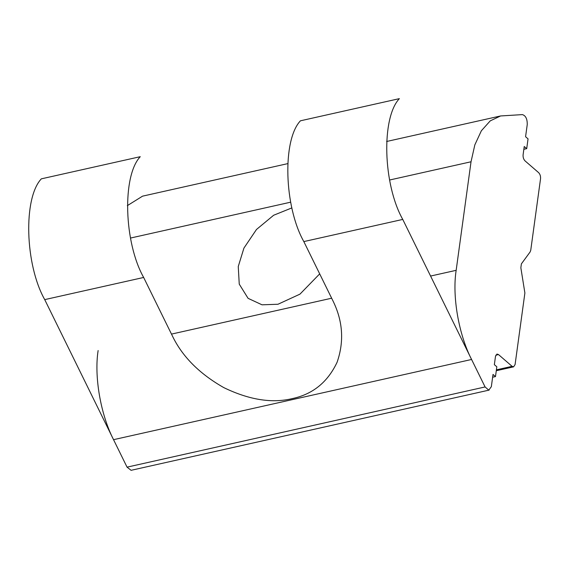 <?xml version="1.0" encoding="UTF-8"?>
<svg xmlns="http://www.w3.org/2000/svg" width="569" height="569" viewBox="0 0 569 569"><rect width="100%" height="100%" fill="white"/><g stroke="black" fill="none" stroke-linecap="round" stroke-linejoin="round"><path stroke-width="0.85" d="M319.693 273.874L299.963 294.137L277.992 304.251L262.024 304.813L248.084 298.334L239.25 284.13L238.255 266.527L243.93 248.091L256.484 229.478L273.653 215.246L291.897 207.891M496.282 370.725L513.608 366.841L515.087 364.551L524.888 292.999L520.855 267.779L521.389 263.867L530.152 251.903L530.749 250.232L540.55 178.68C540.714 176.184 540.073 174.171 538.615 172.635L525.031 160.878C523.572 159.341 522.932 157.321 523.096 154.825L524.234 146.51L526.709 148.651L523.857 149.284M495.805 355.177L498.501 354.572L496.972 354.053L495.492 356.35L494.354 364.665L496.822 366.799L495.485 376.586L492.633 377.219M526.709 148.651L528.046 138.864L525.578 136.731L527.25 124.497C527.307 118.914 525.685 115.621 522.392 114.611L500.592 115.955L490.229 120.877L481.374 130.756L474.845 144.86L471.032 161.774L456.16 270.325C452.071 296.243 458.65 334.295 471.58 359.473L485.087 386.948L488.785 390.156L491.339 386.671L493.01 374.445L495.485 376.586M513.608 366.841L512.086 366.329L496.41 369.836M489.12 390.106L131.083 470.314L127.051 467.149L113.544 439.673C100.613 414.495 94.034 376.443 98.131 350.525M127.328 205.644L142.563 196.156L287.694 163.644M498.501 354.572L512.086 366.329M140.258 156.688C122.043 175.956 123.907 242.38 143.651 277.459L44.716 299.621C24.972 264.535 23.109 198.119 41.331 178.844L140.258 156.688M332.431 299.799L303.825 241.583L402.752 219.421L485.087 386.948L127.051 467.149L44.716 299.621L143.651 277.459L172.258 335.674C182.13 356.386 199.321 373.705 223.83 387.631C249.044 399.829 271.804 403.499 292.11 398.641C312.68 394.345 327.68 382.219 337.09 362.261C344.409 341.208 342.851 320.383 332.431 299.799M303.825 241.583C284.08 206.497 282.217 140.074 300.432 120.806L399.367 98.643C381.145 117.918 383.008 184.335 402.752 219.421L303.825 241.583M471.032 161.774L389.587 180.017M290.659 202.18L130.486 238.055M485.087 386.948L127.051 467.149M471.58 359.473L113.544 439.673M171.482 334.095L331.656 298.213M430.584 276.05L456.16 270.325M500.592 115.955L386.621 141.489"/></g></svg>
